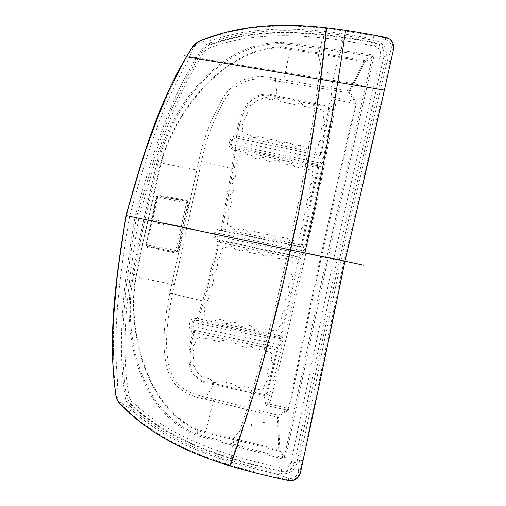 <?xml version="1.0" encoding="UTF-8"?>
<svg xmlns="http://www.w3.org/2000/svg" width="506" height="506" viewBox="0 0 506 506"><rect width="100%" height="100%" fill="white"/><g stroke="black" fill="none" stroke-linecap="round" stroke-linejoin="round"><path stroke-width="0.38" stroke-dasharray="2.53 1.9" d="M192.463 47.197L185.765 58.671L188.302 60.296L193.14 48.102C194.848 45.489 197.1 43.598 199.895 42.434L212.596 40.063C265.106 22.346 320.595 29.127 373.472 38.994L385.281 39.405C389.709 40.847 391.726 44.003 391.328 48.854L387.267 60.733L390.132 61.542L392.827 49.088C393.307 43.383 390.942 39.683 385.736 37.988L385.281 39.405M126.253 215.55L129.694 216.252L130.833 211.647C145.367 159.605 160.914 107.032 188.302 60.296M129.694 216.252L128.796 220.907C120.162 274.214 112.256 328.331 117.639 381.669L116.956 394.604C117.417 397.653 118.682 400.265 120.744 402.441L131.326 409.715C171.831 446.589 225.366 462.263 277.769 474.267L288.743 478.48C293.398 478.923 296.548 476.892 298.205 472.383L299.66 472.813C297.724 478.113 294.024 480.504 288.559 479.979L288.743 478.48M120.15 403.978L120.08 403.427C117.854 401.081 116.481 398.26 115.975 394.958L114.647 382.125L117.639 381.669M199.978 40.91L211.691 36.571C264.79 18.627 320.507 25.325 374.079 35.281L373.807 35.894L385.736 37.988L385.952 37.646L385.736 37.988M344.902 261.349L343.998 261.121L390.132 61.542L390.834 61.631L393.257 49.095L391.328 48.854M322.777 348.153C315.428 386.097 307.648 423.44 299.444 460.175L302.398 460.574C310.659 423.56 318.495 385.907 325.908 347.609L322.777 348.153L341.101 260.546L387.267 60.733M361.271 173.096L364.592 174.994L344.7 261.286L326.604 347.78L325.908 347.609L343.998 261.121L341.107 260.527M299.444 460.175L298.205 472.383M326.604 347.78C319.178 386.072 311.335 423.75 303.069 460.814L302.398 460.574L299.66 472.813L300.052 473.009C298.059 478.48 294.245 480.947 288.61 480.403L288.559 479.979L276.788 477.177L277.769 474.267M277.161 97.171C265.846 93.249 256.612 95.033 249.464 102.516C243.158 111.611 239.167 122.813 237.504 136.12L236.27 135.918L236.827 138.151L319.343 155.298L320.336 153.331L328.641 108.885L327.831 107.259L277.161 97.171L275.612 80.789C257.276 75.811 236.372 78.708 223.304 102.18C212.533 122.262 205.284 142.047 201.559 161.528L199.516 170.648L196.834 170.067L198.883 160.921L231.818 168.542L234.164 150.402L235.587 148.669L317.395 165.658L320.431 163.014L321.057 159.036L319.343 155.298L321.361 153.571L329.678 109.157L327.882 106.19L333.524 97.215L334.118 100.321L335.769 99.783L333.524 97.215L354.788 101.409L355.383 103.667L356.205 103.85L321.607 256.232L289.223 408.487L287.516 410.821L279.053 415.957L278.395 417.159L279.831 450.334L278.838 450.954L278.686 449.758L279.603 449.701M160.731 162.9C174.886 110.479 224.297 48.62 280.046 46.919L281.494 46.83L283.069 43.592C221.318 41.745 172.236 105.868 157.745 164.45L160.535 165.506L161.148 163.008L196.834 170.067L171.755 284.138L136.07 277.073C126.898 330.19 146.379 405.768 196.056 429.113L197.226 430.435L195.854 429.841C145.69 406.141 126.538 330.38 135.64 277.022L147.708 219.87L160.111 165.418L160.731 162.9L161.148 163.008C175.139 110.776 224.778 49.215 279.926 47.646L289.989 49.316L283.923 79.961L275.719 78.594C257.579 73.357 234.651 76.748 221.23 100.884C210.079 121.339 202.634 141.351 198.883 160.921M281.545 46.919L279.926 47.646L280.046 46.919M328.249 71.941C329.551 72.712 329.495 73.452 328.09 74.167C326.794 73.395 326.844 72.655 328.249 71.941M338.723 80.15C340.019 80.922 339.962 81.662 338.558 82.37C337.262 81.599 337.319 80.859 338.723 80.15M199.516 170.648L174.437 284.72L171.755 284.138L169.776 293.303C165.671 313.714 161.306 340.184 166.12 364.269C170.478 387.887 188.491 396.255 205.246 399.114L206.062 397.121C189.2 394.035 172.628 386.514 168.46 363.751C163.938 340.386 168.353 314.106 172.464 293.853L202.723 300.874L197.258 318.287L197.296 318.698L198.441 318.736L197.833 320.393L197.296 318.698M135.64 277.022L136.07 277.073L136.557 274.549L133.527 274.613L144.988 219.414L157.745 164.45L156.55 164.153L143.761 219.174L144.988 219.414M195.854 429.841L196.056 429.113L205.942 431.574L213.311 401.119L205.246 399.114M197.226 430.435L197.182 434.224C140.004 411.58 122.117 333.827 133.527 274.613L132.306 274.435L143.761 219.174L138.91 218.137L138.106 222.286C128.84 279.856 120.086 338.584 128.714 394.901L126.557 395.926L127.278 398.899L129.315 397.393L128.714 394.901M283.012 459.176C284.366 459.442 285.251 458.891 285.669 457.513L284.302 457.196C284.435 458.158 284.106 458.36 283.297 457.803L283.012 459.176L197.043 435.571L197.182 434.224L196.821 435.502C138.948 412.365 120.953 334.143 132.306 274.435M278.395 417.159L277.497 417.165L278.464 415.211L279.053 415.957M231.356 148.473L232.886 146.822L230.477 144.299L320.431 163.014L321.683 163.147L322.309 159.162L231.501 140.396L230.477 144.299L229.035 143.925C229.117 146.354 229.888 147.872 231.356 148.473L234.164 150.402L235.41 150.567L235.587 148.669L232.886 146.822L318.647 164.671L319.874 166.822C320.576 166.455 321.177 165.228 321.683 163.147M229.035 143.925L230.059 140.01L231.501 140.396C232.823 138.726 234.493 137.993 236.498 138.195L319.45 155.462L321.519 153.805L320.336 153.331M230.059 140.01C231.697 137.215 233.614 135.874 235.815 135.981L236.498 138.195L237.504 136.158L236.283 136.114M327.831 107.259L327.882 106.19L277.225 96.108C265.814 92.098 256.264 93.989 248.572 101.788C242.007 111.181 237.909 122.553 236.27 135.918L235.815 135.981M234.373 150.048L317.534 167.562L318.527 167.454L317.395 165.658L317.528 167.638L318.546 167.872L318.527 167.454M298.357 259.066L280.564 335.763L281.602 335.914L299.375 259.255L298.104 258.724L298.123 257.035L299.375 259.255L299.931 258.844L298.736 256.586L301.45 253.778L214.006 235.575L214.683 232.488C215.98 229.926 217.694 228.661 219.825 228.693L222.507 228.744L233.057 168.713L235.41 150.567M301.424 228.649L302.55 227.264C305.086 225.638 305.523 223.576 303.866 221.078L303.398 219.364L304.523 214.006L305.649 212.621C308.186 210.989 308.616 208.921 306.94 206.416L306.465 204.702L307.572 199.345L308.692 197.966C311.228 196.328 311.652 194.253 309.963 191.742L309.482 190.028L310.564 184.677L311.683 183.292C314.226 181.654 314.643 179.573 312.942 177.056L312.449 175.329L312.67 174.203C312.91 171.932 312.019 170.471 309.982 169.82L308.388 169.491L307.11 168.334C305.624 165.677 303.695 165.272 301.323 167.132L299.729 167.695L294.701 166.657L293.423 165.494C291.93 162.818 289.995 162.42 287.61 164.286L285.985 164.848L281.197 163.855L279.869 162.546C278.344 159.529 276.314 159.105 273.771 161.281L272.057 161.952L267.244 160.952L265.954 159.776C264.448 157.081 262.5 156.677 260.097 158.561L258.458 159.124L253.658 158.125L252.323 156.809C250.786 153.767 248.737 153.337 246.175 155.525L244.442 156.196L242.146 155.721C239.876 155.513 238.465 156.582 237.915 158.935L237.554 161.718L236.479 163.21C233.917 165.038 233.633 167.17 235.625 169.611L236.27 171.338L235.568 176.271L234.272 177.821C231.217 179.662 230.875 181.913 233.247 184.576L234.019 186.429L233.222 191.338L232.045 192.811C229.307 194.57 228.94 196.714 230.932 199.263L231.552 201.04L230.496 206.865L229.654 208.137C227.782 209.674 227.434 211.495 228.611 213.602L228.921 215.088L227.504 222.191C227.251 224.436 228.143 225.885 230.186 226.53L232.21 226.954L233.43 227.959C234.854 230.243 236.688 230.628 238.933 229.11L240.445 228.668L246.03 229.838L247.244 230.844C248.661 233.133 250.489 233.513 252.734 231.988L254.246 231.546L260.071 232.76L261.216 233.627C262.57 235.575 264.265 235.929 266.308 234.689L267.712 234.348L273.784 235.606L274.922 236.479C276.276 238.434 277.971 238.788 280.014 237.535L281.418 237.194L287.459 238.446L288.597 239.319C289.944 241.28 291.639 241.634 293.689 240.375L295.396 240.091C297.515 240.306 298.919 239.319 299.596 237.143L301.424 228.649M233.057 168.713L231.818 168.542L221.286 228.484L221.875 230.243L222.507 228.744L301.102 245.094L300.425 246.586L302.493 245.081L318.546 167.872L319.874 166.822M301.102 245.094L302.493 245.081L302.841 245.619L300.804 247.175C301.785 247.744 302.221 248.92 302.126 250.691L301.791 252.235L303.005 252.469L303.347 250.919L215.891 232.754C216.941 231.084 218.447 230.319 220.407 230.451L300.804 247.175L300.425 246.586L221.875 230.243L220.407 230.451L219.825 228.693M214.171 383.656L213.791 384.617C201.698 383.725 193.773 378.216 190.022 368.102C187.966 356.989 188.991 345.041 193.102 332.271L194.304 332.6C190.243 345.339 189.187 357.078 191.135 367.824C194.519 377.438 202.198 382.713 214.171 383.656L264.657 394.604L264.258 395.572L267.143 393.586L268.231 400.676L270.375 400.929C283.177 352.037 295.03 302.721 305.934 252.981L320.747 256.042L288.401 408.304L286.927 410.069L265.758 405.439L267.579 402.953L268.231 400.676C281.108 351.733 292.999 302.373 303.91 252.595C314.884 202.843 324.833 152.882 333.745 102.705L334.118 100.321M284.258 259.04L282.854 259.382L276.814 258.13L275.675 257.263C274.341 255.309 272.639 254.961 270.59 256.207L269.179 256.548L263.114 255.283L261.975 254.417C260.628 252.475 258.933 252.121 256.877 253.361L255.473 253.696L249.654 252.488L248.446 251.482C247.042 249.199 245.214 248.819 242.962 250.337L241.451 250.78L235.84 249.61L234.651 248.61C233.234 246.327 231.4 245.948 229.148 247.459L227.624 247.896L225.581 247.472C223.45 247.244 222.026 248.206 221.312 250.35L219.623 257.396L218.712 258.623C216.751 260.065 216.302 261.868 217.365 264.018L217.599 265.511L216.119 271.235L214.81 272.607C211.919 274.132 211.356 276.232 213.115 278.92L213.564 280.735L212.235 285.517L210.749 286.896C207.466 288.369 206.834 290.552 208.851 293.448L209.383 295.371L207.953 300.14L206.638 301.45C203.798 302.873 203.165 304.928 204.734 307.604L205.088 309.394L204.247 312.063C203.76 314.416 204.601 315.953 206.764 316.674L209.054 317.148L210.357 318.451C211.774 321.455 213.823 321.886 216.498 319.735L218.269 319.071L223.07 320.07L224.329 321.234C225.733 323.903 227.681 324.308 230.186 322.455L231.856 321.905L236.669 322.904L237.953 324.201C239.363 327.186 241.394 327.603 244.05 325.466L245.79 324.801L250.622 325.807L251.843 326.958C253.234 329.602 255.169 330.001 257.655 328.166L259.287 327.61L264.341 328.66L265.555 329.804C266.94 332.429 268.869 332.834 271.342 331.006L272.981 330.456L274.587 330.791C276.719 331.006 278.155 330.032 278.882 327.869L279.154 326.762L280.324 325.39C282.943 323.77 283.43 321.715 281.798 319.223L281.361 317.515L282.614 312.227L283.777 310.848C286.377 309.229 286.858 307.174 285.226 304.682L284.783 302.98L286.023 297.667L287.18 296.295C289.761 294.675 290.235 292.62 288.603 290.128L288.161 288.433L289.381 283.101L290.533 281.722C293.094 280.103 293.562 278.047 291.93 275.561L291.481 273.854L293.385 265.378C293.682 263.126 292.816 261.678 290.798 261.026L289.35 260.09C288.015 258.136 286.314 257.782 284.258 259.04M214.006 235.575C214.101 238.459 215.12 240.356 217.061 241.267L218.339 239.863L219.572 240.704L219.509 242.38L203.918 301.241L198.441 318.736L280.539 335.832L281.406 336.294L279.622 337.445L280.564 335.763M214.683 232.488L215.891 232.754L215.214 235.84C215.467 237.801 216.505 239.142 218.339 239.863L298.736 256.586L298.123 257.035L219.572 240.704L218.295 242.102L298.104 258.724M205.79 432.693L278.838 450.954L283.297 457.803L197.302 434.268L197.264 430.574L205.79 432.693L205.942 431.574L278.686 449.758L277.497 417.165L213.311 401.119L214.127 399.133L206.062 397.121L213.791 384.617L264.258 395.572L265.758 405.439L268.876 404.054L267.579 402.953M237.504 136.12L321.247 153.856M373.618 57.494L372.245 57.21C372.77 56.387 372.549 56.065 371.587 56.242L371.904 54.888C373.245 55.179 373.82 56.046 373.618 57.494L328.147 257.744L326.718 257.434L372.245 57.21L364.851 61.947L350.082 91.105L350.171 92.497L355.642 100.96L356.205 103.85M333.701 258.857L339.292 260.21L333.707 258.825L380.582 55.116L384.105 55.331C384.68 48.829 381.948 44.648 375.901 42.782L374.446 46.033C378.773 47.412 380.822 50.442 380.582 55.116M139.346 421.416L173.577 443.382L210.743 459.416L249.452 471.288L288.736 480.573C294.347 481.13 298.167 478.663 300.197 473.167C315.364 403.358 330.222 332.739 344.769 261.305L339.305 260.141L386.078 56.925L383.902 56.615L384.105 55.331C384.067 49.196 381.182 45.123 375.458 43.111C320.576 32.941 263.272 25.559 209.003 45.35L209.32 47.849C262.753 28.437 319.703 35.736 374.446 46.033M386.078 56.925C387.261 48.962 384.086 43.636 376.546 40.935L375.901 42.782C320.943 32.441 263.828 25.072 209.743 44.534L204.354 48.329L202.444 50.771L201.458 49.733C203.456 46.59 206.157 44.338 209.554 42.966L209.743 44.534L204.354 48.329L205.607 50.385L209.32 47.849M202.438 50.777L186.847 77.146M186.84 77.152L171.496 109.928L158.675 143.894L137.556 213.443L139.922 214.032L138.91 218.137L136.512 217.694L135.678 221.989L138.106 222.286M125.203 396.559C116.222 339.229 124.748 279.685 134.147 221.805L135.678 221.989C126.361 279.685 117.702 338.887 126.557 395.926L125.203 396.559C125.716 400.202 127.227 403.326 129.751 405.92L130.599 404.515L130.276 403.408C171.515 442.902 226.96 458.74 281.323 471.282C287.395 471.712 291.722 469.201 294.309 463.743L291.039 462.395L333.688 258.927L339.26 260.166M339.292 260.21L296.756 463.18C294.517 470.795 289.388 474.331 281.38 473.78L281.64 468.139C286.168 468.607 289.299 466.69 291.039 462.395M296.756 463.18L294.663 462.509L294.309 463.743C292.12 469.827 287.876 472.515 281.576 471.794C227.074 459.391 171.806 443.623 130.599 404.515L127.278 398.899L130.276 403.408L131.636 401.176L129.315 397.393M176.297 253.057C177.397 253.202 178.118 252.627 178.466 251.33L177.644 251.153L176.29 252.235L176.297 253.057L147.075 247.27L147.164 244.841L175.993 250.546L186.499 202.754L157.714 197.055L147.164 244.841L146.392 244.708L147.183 246.213L176.006 251.918L175.993 250.546L177.359 250.837L187.871 203.045L186.499 202.754L187.081 201.54L158.302 195.841L157.714 197.055L156.949 196.91L146.392 244.708L145.817 244.872L156.48 196.587C156.835 195.31 157.556 194.74 158.637 194.873L158.302 195.841L156.949 196.91L158.289 195.601L187.467 201.375L188.257 202.881L189.08 203.051C189.307 201.736 188.89 200.933 187.821 200.648L158.637 194.873M279.831 450.334L284.302 457.196L326.718 257.434L320.747 256.042L355.383 103.667L335.769 99.783L335.82 103.256L333.745 102.705L329.678 109.157L328.641 108.885M264.657 394.604L266.074 393.453L277.124 349.867L278.414 349.848L277.231 347.489L280.223 344.738L281.33 340.861L282.538 341.189C282.949 339.115 282.898 337.806 282.399 337.262L280.381 338.716L279.622 337.445L197.833 320.393L194.62 320.867L280.381 338.716L281.33 340.861L189.914 321.86C191.002 319.71 192.331 318.685 193.906 318.786L194.62 320.867L191.376 322.139L190.667 326.098C191.173 328.179 192.375 329.551 194.279 330.228L277.231 347.489L277.13 349.817L278.186 349.722L277.06 347.609L194.279 330.228L192.716 332.012L193.102 332.271L194.557 330.412L194.317 332.568L193.197 332.1M157.505 220.236C155.734 220.901 155.519 221.875 156.866 223.159L164.431 224.658C166.208 223.987 166.423 223.013 165.076 221.736L157.505 220.236M127.398 215.784L184.722 227.162L217.27 234.708L344.769 261.305C361.512 190.427 377.735 119.669 393.453 49.031C393.927 43.111 391.492 39.285 386.135 37.564L318.616 27.001L284.359 25.3L249.932 27.571M371.904 54.888L283.505 42.321L283.069 43.592L283.271 42.302C220.679 40.625 171.3 105.134 156.55 164.153M364.851 61.947L364.048 61.511L364.687 60.505L371.587 56.242L283.196 43.598L281.64 46.818L364.687 60.505L365.326 61.473M210.116 378.994L207.795 378.399L206.416 378.602C203.905 379.645 202.198 378.924 201.299 376.439L200.597 375.37C197.675 373.422 195.689 370.563 194.639 366.812L193.817 365.787C191.761 364.257 191.508 362.353 193.071 360.089L193.583 358.748L193.975 351.657L193.57 350.291C192.236 348.248 192.539 346.382 194.481 344.712L195.316 343.466L195.942 340.582C196.67 338.387 198.137 337.401 200.325 337.622L205.265 338.653L206.682 338.312C208.801 337.078 210.515 337.439 211.837 339.387L212.969 340.26L219.085 341.537L220.496 341.196C222.608 339.956 224.322 340.317 225.632 342.265L226.751 343.131L232.842 344.403L234.272 344.061C236.378 342.828 238.086 343.182 239.395 345.13L240.527 346.003L246.586 347.261L248.016 346.926C250.116 345.687 251.824 346.041 253.126 347.989L254.252 348.855L258.591 349.76L260.014 349.418C262.114 348.179 263.816 348.533 265.125 350.481L266.251 351.354L269.42 352.012C271.437 352.657 272.272 354.092 271.931 356.319L271.203 359.241L271.621 360.936C273.215 363.409 272.702 365.452 270.084 367.052L268.901 368.419L267.56 373.7L267.971 375.395C269.559 377.868 269.04 379.905 266.409 381.505L265.214 382.852L264.176 386.869C263.392 389.025 261.925 389.981 259.761 389.74L256.542 389.025L254.866 389.55C252.33 391.334 250.4 390.904 249.072 388.273L247.851 387.115L242.842 386.021L241.166 386.546C238.63 388.33 236.7 387.912 235.366 385.281L234.139 384.13L218.82 380.854L217.144 381.385C214.607 383.187 212.665 382.776 211.318 380.139L210.116 378.994M266.074 393.453L267.143 393.586L278.186 349.722M271.494 99.84L269.122 99.454L267.952 98.721C266.099 96.754 264.24 96.735 262.374 98.664L261.279 99.359C257.794 99.986 254.777 101.814 252.235 104.85L251.058 105.457C248.528 106.045 247.497 107.689 247.965 110.397L247.87 111.832L245.239 118.499L244.29 119.593C242.21 120.94 241.704 122.768 242.766 125.083L243 126.563L242.361 129.46C242.102 131.769 243.019 133.255 245.113 133.932L250.027 134.957L251.197 135.842C252.608 137.822 254.328 138.182 256.352 136.917L257.731 136.563L263.873 137.847L265.017 138.72C266.422 140.7 268.129 141.054 270.153 139.789L271.526 139.441L277.623 140.706L278.787 141.585C280.191 143.565 281.899 143.919 283.91 142.654L285.308 142.306L291.374 143.565L292.531 144.444C293.929 146.417 295.63 146.772 297.648 145.507L299.04 145.159L303.379 146.057L304.536 146.936C305.928 148.909 307.629 149.264 309.64 147.992L311.038 147.644L314.207 148.302C316.32 148.511 317.692 147.531 318.318 145.349L318.888 142.376L319.982 140.984C322.48 139.346 322.872 137.271 321.158 134.754L320.652 133.027L321.664 127.638L322.752 126.247C325.244 124.609 325.624 122.528 323.903 120.004L323.385 118.277L324.131 114.185C324.327 111.889 323.391 110.422 321.316 109.783L318.078 109.151L316.769 108.006C315.206 105.349 313.265 104.97 310.943 106.867L309.343 107.443L304.308 106.45L302.999 105.299C301.443 102.642 299.501 102.256 297.18 104.141L295.574 104.717L280.216 101.605L278.914 100.447C277.358 97.772 275.416 97.38 273.069 99.265L271.494 99.84M290.311 48.253L289.989 49.316L364.048 61.511L349.267 90.719L349.323 92.94L350.171 92.497M275.719 78.594L275.612 80.789L349.317 92.94L354.788 101.409L355.642 100.96M270.375 400.929L268.876 404.054L289.223 408.487M214.127 399.133L278.464 415.211L286.927 410.069L287.516 410.821M278.414 349.848C279.432 349.355 280.444 347.761 281.437 345.079L189.2 325.845C189.51 329.083 190.68 331.139 192.716 332.012M189.2 325.845L189.914 321.86M193.906 318.786L197.258 318.287L198.453 318.666M187.821 200.648L187.081 201.54L187.871 203.045L188.257 202.881L177.644 251.153L177.359 250.837L176.006 251.918L176.29 252.235L147.063 246.447L146.278 244.948L151.591 220.616L151.13 220.54M283.822 82.149L283.923 79.961L350.082 91.105M151.591 220.616L156.936 196.67L156.48 196.587M282.399 337.262L281.602 335.914L281.406 336.294M250.4 426.02C251.912 425.831 252.171 425.135 251.191 423.927C249.679 424.117 249.42 424.819 250.4 426.02M263.417 422.662C264.923 422.472 265.188 421.77 264.202 420.562C262.696 420.758 262.431 421.454 263.417 422.662M128.745 216.056L126.734 215.651M344.453 261.254L342.056 260.723M134.64 217.34L136.437 217.65M186.499 227.573L183.147 226.846M216.549 234.544L218.004 234.86M344.947 261.128L327.18 257.016L307.882 253.247L345.471 261.267M337.394 259.749L338.729 260.059M337.42 259.755L336.085 259.451M333.384 258.87L335.061 259.236M325.877 257.118L324.207 256.751M305.516 252.88L304.296 252.652M300.937 252.114L302.152 252.342M137.183 217.751L136.405 217.637M326.041 27.855C318.571 102.509 306.566 176.543 290.039 249.958L290.039 249.958C274.246 323.568 254.164 395.445 229.8 465.59M325.788 30.556L325.997 28.342L326.572 28.279M230.445 465.482L229.964 465.134L230.692 463.06M326.294 29.038L325.794 34.206L323.688 35.894L323.391 38.842L321.848 41.245L318.318 55.774L320.671 63.705C312.955 126.146 302.246 188.099 288.534 249.553C275.194 311.114 258.99 371.6 239.92 431.004L234.531 436.874L231.634 451.567L232.007 454.477L231.046 457.253L232.222 459.815L230.515 464.666M288.534 249.553L288.534 249.559C275.194 311.114 258.99 371.6 239.92 431.004M232.007 454.477L231.046 457.253M325.864 33.491L325.383 34.541M323.612 36.609L324.099 35.565M323.479 37.944L322.954 39.525M321.658 42.036L322.24 40.644M318.628 56.811L318.628 54.503M320.507 63.142L320.589 64.407M240.135 430.34L239.534 431.422M234.278 438.158L235.233 436.102M231.729 452.301L231.792 450.764M231.9 453.654L231.71 455.33M231.274 457.753L231.28 456.576M231.988 459.309L231.982 460.492M345.086 30.955L345.522 30.834M332.145 100.175L330.981 89.075L338.691 56.381L341.114 51.384L342.916 38.703L344.58 36.723L345.282 31.606M344.681 36.008L344.282 37.077M342.821 39.405L343.213 38.342M341.24 50.511L340.778 52.074M338.508 57.159L338.988 55.761M331.082 90.055L331.266 87.873M384.37 90.125L381.967 89.638M383.561 89.96L368.501 87.127L354.75 83.888L186.727 56.217M377.533 88.892L378.728 89.151M376.42 88.575L374.042 88.057M367.679 86.937L369.361 87.272M355.889 84.154L353.58 83.699M189.845 51.138L185.449 58.386L185.765 58.671L185.449 58.386L163.052 103.066M127.367 210.73L127.809 210.838C140.655 157.296 159.978 106.576 185.765 58.671M125.248 220.363L125.703 220.414L127.809 210.838M192.293 47.273L193.14 48.102M115.931 395.281L114.236 382.289L114.647 382.125C111.219 328.324 114.906 274.423 125.703 220.414M112.794 325.902L114.236 382.289L114.647 382.125M198.074 41.84L199.699 41.302C196.676 42.561 194.241 44.604 192.388 47.425M193.577 45.54L197.846 41.973L193.412 45.736M288.61 480.396L276.769 477.866C223.684 465.684 169.978 449.847 129.03 412.535L119.998 403.693L117.392 400.037L115.823 395.085L116.956 394.604M211.691 36.571L211.698 37.102C264.619 19.228 320.273 25.907 373.807 35.894L373.472 38.994M199.895 42.434L199.699 41.302L211.698 37.102L212.596 40.063M288.837 480.7L288.559 479.979M129.03 412.535L129.264 412.029L120.08 403.427L120.744 402.441M300.298 473.293L303.069 460.814M374.079 35.281L385.952 37.646C391.328 39.392 393.763 43.206 393.257 49.095L393.592 48.981M276.769 477.866L276.788 477.177C223.722 465.033 170.079 449.208 129.264 412.029L131.326 409.715M390.834 61.631L364.592 174.994M117.519 400.284L115.975 394.958M386.28 37.514L385.958 37.646M174.437 284.72L172.464 293.853L169.776 293.303M147.075 247.27C146.013 246.979 145.595 246.182 145.817 244.872M189.08 203.051L178.466 251.33M160.535 165.506L148.138 219.946L136.557 274.549M301.475 244.885L317.528 167.638M302.841 245.619C303.556 246.359 303.726 248.123 303.347 250.919M335.82 103.256C326.863 153.35 316.901 203.26 305.934 252.981L303.005 252.469L302.67 254.012L301.45 253.778L301.791 252.235M321.519 153.805C322.265 154.558 322.531 156.348 322.309 159.162M299.931 258.844C300.925 258.351 301.835 256.738 302.67 254.012M282.538 341.189L281.437 345.079M337.148 259.667L333.707 258.825M339.305 260.141L337.154 259.635L383.902 56.615L380.43 56.115M205.607 50.385L204.013 52.434C172.394 100.669 155.671 157.834 139.922 214.032M202.444 50.771L204.013 52.434M137.556 213.443L136.512 217.694L134.994 217.416L136.063 213.07L137.556 213.443M201.458 49.733C169.099 98.74 151.819 156.556 136.063 213.07M209.554 42.966C264.164 23.27 321.487 30.695 376.546 40.935M134.147 221.805L134.994 217.416L126.203 215.531M129.751 405.92C171.338 445.451 226.821 461.251 281.38 473.78M131.636 401.176C172.274 439.992 227.352 455.761 281.64 468.139M333.682 258.958L337.129 259.73L294.663 462.509L291.311 461.44M285.669 457.513L328.147 257.744L333.688 258.927M194.304 332.6L277.124 349.867M217.061 241.267L218.295 242.102L202.723 300.874L203.918 301.241M189.402 51.846L185.443 58.392L168.422 90.954M112.44 337.426L112.421 351.683L114.236 382.277L115.577 393.402"/><path stroke-width="0.76" d="M125.317 220.395L127.436 210.755C143.141 154.172 160.598 96.437 192.463 47.197L198.074 41.84L199.978 40.91C260.362 16.028 324.997 25.452 386.28 37.514C391.638 39.234 394.079 43.061 393.592 48.981C377.887 119.568 361.657 190.357 344.902 261.349C330.323 332.885 315.459 403.529 300.298 473.293C298.274 478.79 294.454 481.263 288.837 480.7C227.839 467.373 164.836 450.536 120.15 403.978L117.519 400.284L115.931 395.281C107.506 337.9 115.849 278.306 125.317 220.395L117.443 273.006L112.794 325.902M139.346 421.416L120.055 403.908C117.765 401.505 116.361 398.601 115.842 395.218C107.392 337.211 115.918 277.826 125.26 220.369L127.379 210.736C143.008 154.615 160.206 97.007 192.356 47.197C194.26 44.3 196.764 42.207 199.864 40.91L224.639 32.605L249.932 27.571M126.734 215.651L344.093 261.147M344.94 261.166L363.416 265.093L344.921 261.121M326.572 28.279C319.084 102.851 307.085 176.79 290.577 250.103C274.809 323.612 254.765 395.401 230.445 465.482M345.592 30.297C335.01 104.894 321.424 179.143 304.833 253.057M186.455 56.836L384.37 90.125M186.727 56.217L184.437 55.837M126.253 215.55L344.902 261.349M127.436 210.755L143.432 156.291L163.052 103.066M192.463 47.197L189.845 51.138M127.36 210.724L126.184 215.518L127.367 210.73L127.809 210.838L127.367 210.73L134.381 185.828L149.675 137.714L168.422 90.954M193.412 45.736L189.402 51.846M125.241 220.357L126.184 215.518L125.248 220.363L125.703 220.414L125.248 220.363L121.13 246.188L115.311 291.76L112.44 337.426M126.184 215.518L126.639 215.6L126.184 215.518M115.842 395.256L115.577 393.402M192.286 47.279L193.577 45.54"/></g></svg>
